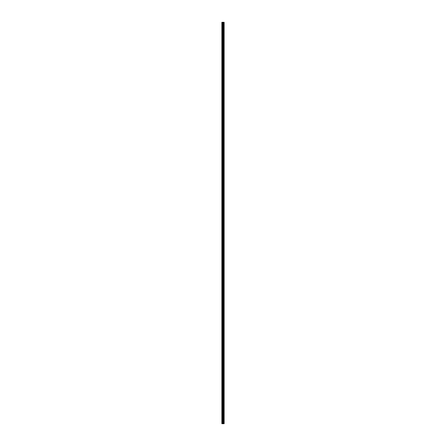 <?xml version="1.0" encoding="UTF-8"?>
<svg xmlns="http://www.w3.org/2000/svg" width="446" height="446" viewBox="0 0 446 446"><rect width="100%" height="100%" fill="white"/><g stroke="black" fill="none" stroke-linecap="round" stroke-linejoin="round"><path stroke-width="0.67" d="M222.587 423.7L224.137 423.7L224.137 22.3L221.863 22.3L221.863 423.7L222.587 423.7L222.587 22.3M224.065 423.7L224.065 22.3M223.234 423.7L223.234 22.3M223.011 423.7L223.011 22.3M221.957 423.7L221.957 22.3M224.082 423.7L224.082 22.3M223.831 423.7L223.831 22.3M223.803 423.7L223.803 22.3M223.518 423.7L223.518 22.3M223.485 423.7L223.485 22.3M223.245 423.7L223.245 22.3M223.139 423.7L223.139 22.3M222.716 423.7L222.716 22.3M222.275 423.7L222.275 22.3M222.147 423.7L222.147 22.3"/></g></svg>
